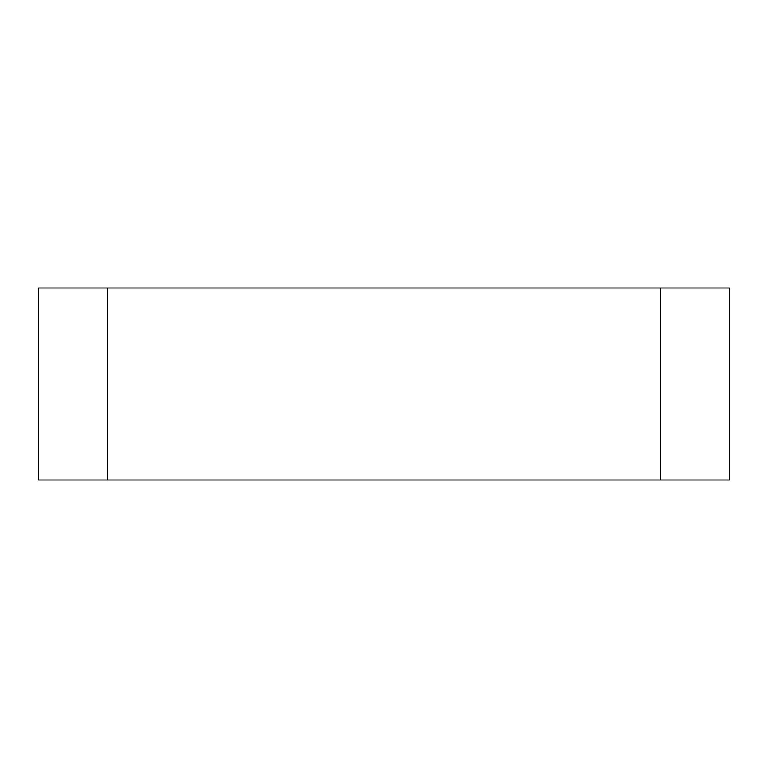 <?xml version="1.0" encoding="UTF-8"?>
<svg xmlns="http://www.w3.org/2000/svg" width="768" height="768" viewBox="0 0 768 768"><rect width="100%" height="100%" fill="white"/><g stroke="black" fill="none" stroke-linecap="round" stroke-linejoin="round"><path stroke-width="1.15" d="M660.48 288L107.52 288L107.52 480L729.6 480L729.6 288L660.48 288L660.48 480M107.52 288L38.4 288L38.4 480L107.52 480"/></g></svg>
